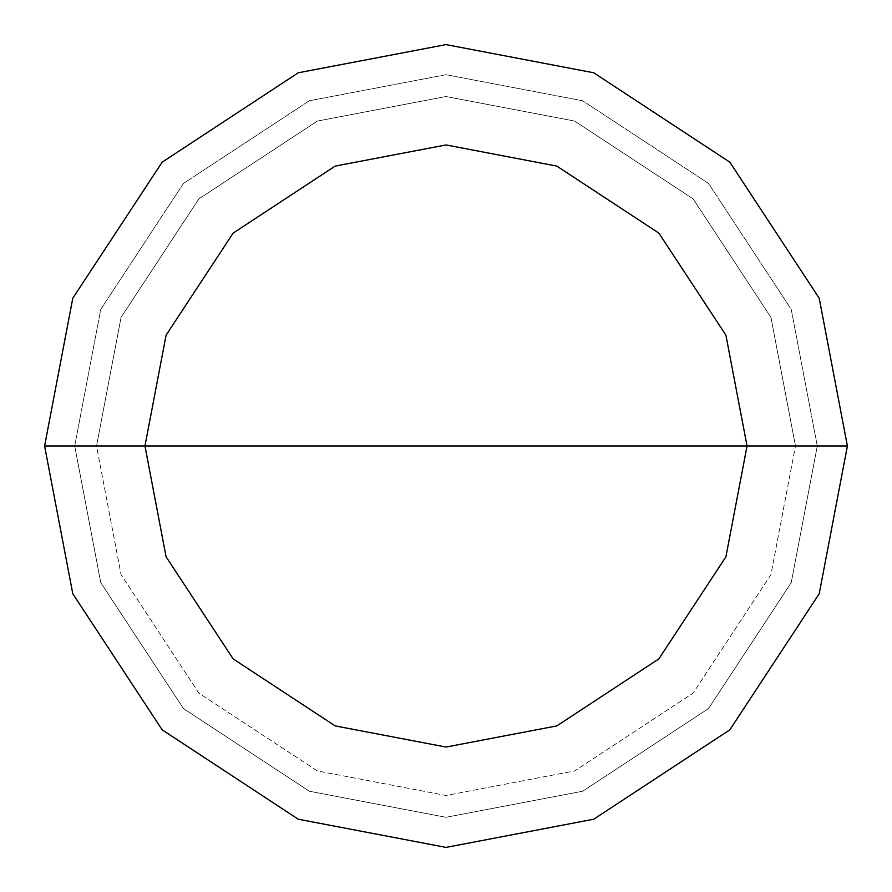 <?xml version="1.0" encoding="UTF-8"?>
<svg xmlns="http://www.w3.org/2000/svg" width="892" height="892" viewBox="0 0 892 892"><rect width="100%" height="100%" fill="white"/><g stroke="black" fill="none" stroke-linecap="round" stroke-linejoin="round"><path stroke-width="0.67" stroke-dasharray="4.46 3.34" d="M795.474 446L96.526 446L121.067 574.638L198.883 693.117L317.362 770.933L446 795.474L574.638 770.933L693.117 693.117L770.933 574.638L795.474 446L770.933 574.638L693.117 693.117L574.638 770.933L446 795.474L317.362 770.933L198.883 693.117L121.067 574.638L96.526 446L44.6 446L72.787 593.749L162.166 729.834L298.251 819.213L446 847.4L593.749 819.213L729.834 729.834L819.213 593.749L847.4 446L795.474 446L770.933 317.362L693.117 198.883L574.638 121.067L446 96.526L317.362 121.067L198.883 198.883L121.067 317.362L96.526 446L847.4 446L819.213 593.749L729.834 729.834L593.749 819.213L446 847.4L298.251 819.213L162.166 729.834L72.787 593.749L44.6 446L72.787 593.749L162.166 729.834L298.251 819.213L446 847.4L593.749 819.213L729.834 729.834L819.213 593.749L847.4 446L819.213 593.749L729.834 729.834L593.749 819.213L446 847.4L298.251 819.213L162.166 729.834L72.787 593.749L44.6 446L74.705 446L100.774 582.677L183.451 708.549L309.323 791.226L446 817.295L582.677 791.226L708.549 708.549L791.226 582.677L817.295 446L847.4 446L817.295 446L791.226 582.677L708.549 708.549L582.677 791.226L446 817.295L309.323 791.226L183.451 708.549L100.774 582.677L74.705 446L100.774 582.677L183.451 708.549L309.323 791.226L446 817.295L582.677 791.226L708.549 708.549L791.226 582.677L817.295 446L791.226 582.677L708.549 708.549L582.677 791.226L446 817.295L309.323 791.226L183.451 708.549L100.774 582.677L74.705 446L44.6 446L72.787 593.749L162.166 729.834L298.251 819.213L446 847.4L593.749 819.213L729.834 729.834L819.213 593.749L847.4 446L819.213 593.749L729.834 729.834L593.749 819.213L446 847.4L298.251 819.213L162.166 729.834L72.787 593.749L44.6 446L96.526 446L121.067 317.362L198.883 198.883L317.362 121.067L446 96.526L574.638 121.067L693.117 198.883L770.933 317.362L795.474 446M847.4 446L819.213 298.251L729.834 162.166L593.749 72.787L446 44.6L298.251 72.787L162.166 162.166L72.787 298.251L44.6 446L72.787 298.251L162.166 162.166L298.251 72.787L446 44.6L593.749 72.787L729.834 162.166L819.213 298.251L847.4 446L819.213 298.251L729.834 162.166L593.749 72.787L446 44.6L298.251 72.787L162.166 162.166L72.787 298.251L44.6 446L72.787 298.251L162.166 162.166L298.251 72.787L446 44.6L593.749 72.787L729.834 162.166L819.213 298.251L847.4 446L817.295 446L791.226 309.323L708.549 183.451L582.677 100.774L446 74.705L309.323 100.774L183.451 183.451L100.774 309.323L74.705 446L44.6 446L74.705 446L100.774 309.323L183.451 183.451L309.323 100.774L446 74.705L582.677 100.774L708.549 183.451L791.226 309.323L817.295 446L791.226 309.323L708.549 183.451L582.677 100.774L446 74.705L309.323 100.774L183.451 183.451L100.774 309.323L74.705 446L100.774 309.323L183.451 183.451L309.323 100.774L446 74.705L582.677 100.774L708.549 183.451L791.226 309.323L817.295 446L847.4 446L819.213 298.251L729.834 162.166L593.749 72.787L446 44.6L298.251 72.787L162.166 162.166L72.787 298.251L44.6 446L72.787 298.251L162.166 162.166L298.251 72.787L446 44.6L593.749 72.787L729.834 162.166L819.213 298.251L847.4 446"/><path stroke-width="1.34" d="M144.95 446L166.09 335.18L233.124 233.124L335.18 166.09L446 144.95L556.82 166.09L658.876 233.124L725.91 335.18L747.05 446L144.95 446L166.09 556.82L233.124 658.876L335.18 725.91L446 747.05L556.82 725.91L658.876 658.876L725.91 556.82L747.05 446L847.4 446L819.213 593.749L729.834 729.834L593.749 819.213L446 847.4L298.251 819.213L162.166 729.834L72.787 593.749L44.6 446L72.787 593.749L162.166 729.834L298.251 819.213L446 847.4L593.749 819.213L729.834 729.834L819.213 593.749L847.4 446L819.213 298.251L729.834 162.166L593.749 72.787L446 44.6L298.251 72.787L162.166 162.166L72.787 298.251L44.6 446L747.05 446L725.91 556.82L658.876 658.876L556.82 725.91L446 747.05L335.18 725.91L233.124 658.876L166.09 556.82L144.95 446L44.6 446L72.787 298.251L162.166 162.166L298.251 72.787L446 44.6L593.749 72.787L729.834 162.166L819.213 298.251L847.4 446L747.05 446L725.91 335.18L658.876 233.124L556.82 166.09L446 144.95L335.18 166.09L233.124 233.124L166.09 335.18L144.95 446"/></g></svg>
